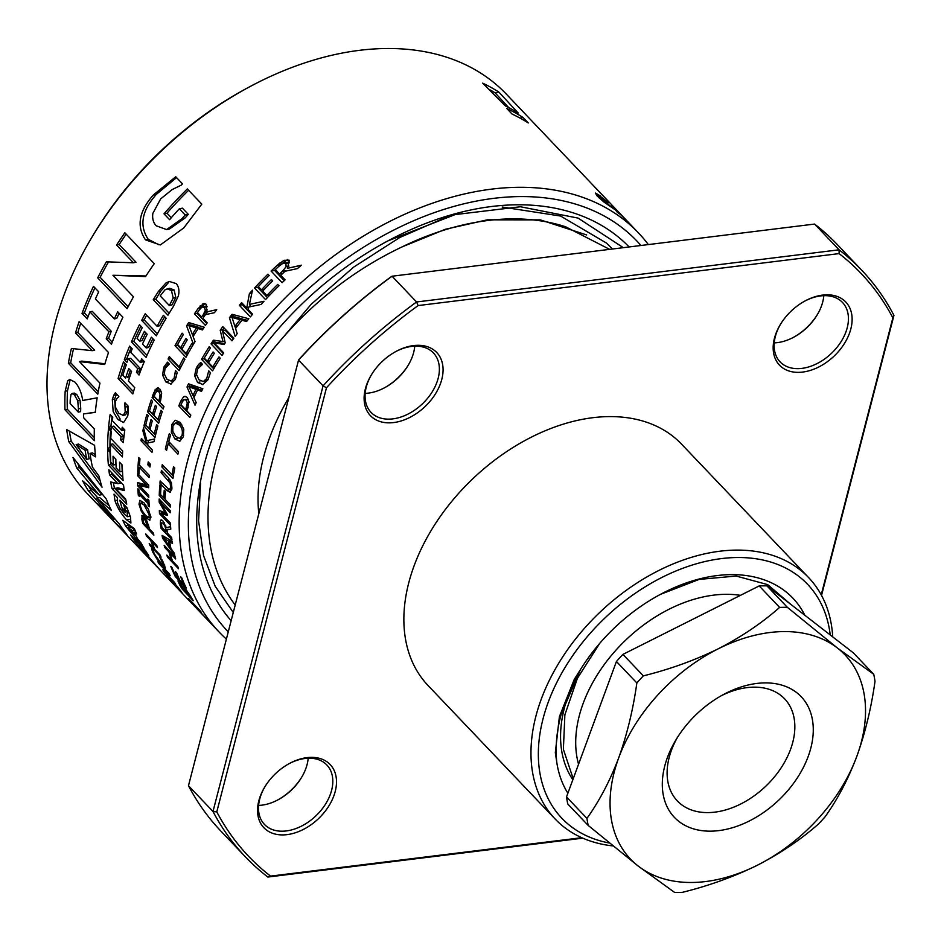 <?xml version="1.0" encoding="UTF-8"?>
<svg xmlns="http://www.w3.org/2000/svg" width="941" height="941" viewBox="0 0 941 941"><rect width="100%" height="100%" fill="white"/><g stroke="black" fill="none" stroke-linecap="round" stroke-linejoin="round"><path stroke-width="1.41" d="M264.927 786.735A43.086 29.277 136.4 0 0 259.692 799.144A43.086 29.277 136.4 0 0 264.456 824.422A43.086 29.277 136.4 0 0 301.567 826.08A43.086 29.277 136.4 0 0 331.62 790.275A43.086 29.277 136.4 0 0 326.856 764.998A43.086 29.277 136.4 0 0 289.205 763.622M308.189 758.234A43.086 29.277 -43.6 0 1 307.095 764.515A43.086 29.277 -43.6 0 1 301.602 777.372A43.086 29.277 -43.6 0 1 278.054 799.803A43.086 29.277 -43.6 0 1 258.61 805.425M277.595 800.038A45.78 31.1 136.4 0 0 301.873 776.925M793.216 337.49A45.78 31.1 136.4 0 0 817.494 314.365M823.81 295.674A43.086 29.277 -43.6 0 1 822.728 301.955A43.086 29.277 -43.6 0 1 817.235 314.812A43.086 29.277 -43.6 0 1 793.675 337.243A43.086 29.277 -43.6 0 1 774.231 342.877M780.548 324.186A43.086 29.277 136.4 0 0 775.325 336.596A43.086 29.277 136.4 0 0 780.077 361.862A43.086 29.277 136.4 0 0 817.188 363.52A43.086 29.277 136.4 0 0 847.241 327.715A43.086 29.277 136.4 0 0 842.489 302.449A43.086 29.277 136.4 0 0 804.826 301.061M850.852 328.868A45.78 31.1 -43.6 0 1 802.697 372.071A45.78 31.1 -43.6 0 1 774.431 338.301A45.78 31.1 -43.6 0 1 780.277 324.645A45.78 31.1 -43.6 0 1 805.308 300.814A45.78 31.1 -43.6 0 1 850.852 328.868M441.8 379.364A45.78 31.1 -43.6 0 1 393.632 422.568A45.78 31.1 -43.6 0 1 365.379 388.798A45.78 31.1 -43.6 0 1 371.213 375.141A45.78 31.1 -43.6 0 1 396.243 351.311A45.78 31.1 -43.6 0 1 441.8 379.364M371.495 374.683A43.086 29.277 136.4 0 0 366.261 387.092A43.086 29.277 136.4 0 0 371.025 412.358A43.086 29.277 136.4 0 0 408.135 414.016A43.086 29.277 136.4 0 0 438.188 378.211A43.086 29.277 136.4 0 0 433.425 352.946A43.086 29.277 136.4 0 0 395.773 351.558M414.746 346.17A43.086 29.277 -43.6 0 1 413.664 352.452A43.086 29.277 -43.6 0 1 408.171 365.308A43.086 29.277 -43.6 0 1 384.61 387.739A43.086 29.277 -43.6 0 1 365.179 393.373M384.151 387.986A45.78 31.1 136.4 0 0 408.441 364.861M335.231 791.428A45.78 31.1 -43.6 0 1 287.064 834.632A45.78 31.1 -43.6 0 1 258.81 800.862A45.78 31.1 -43.6 0 1 264.644 787.194A45.78 31.1 -43.6 0 1 289.675 763.363A45.78 31.1 -43.6 0 1 335.231 791.428M808.695 577.68L681.59 444.176A175.026 118.919 136.4 0 0 530.83 437.424A175.026 118.919 136.4 0 0 408.735 582.902A175.026 118.919 136.4 0 0 428.073 685.542L555.178 819.046A175.026 118.919 -43.6 0 1 535.841 716.395A175.026 118.919 -43.6 0 1 657.935 570.928A175.026 118.919 -43.6 0 1 808.695 577.68A175.026 118.919 -43.6 0 1 832.714 636.869M830.221 634.94A169.639 115.261 136.4 0 0 695.787 563.965A169.639 115.261 136.4 0 0 543.063 718.701A169.639 115.261 136.4 0 0 609.38 843.007M567.87 793.239A149.443 101.534 -43.6 0 1 556.731 761.892L555.319 752.659L559.389 716.689L574.269 679.39L580.703 669.18A149.443 101.534 -43.6 0 1 660.688 594.23A149.443 101.534 -43.6 0 1 804.873 615.285M580.409 669.627L561.177 714.195C556.707 730.804 555.225 746.695 556.731 761.892M580.55 669.416A135.975 92.394 136.4 0 0 564.353 708.079A135.975 92.394 136.4 0 0 572.846 779.736M660.476 594.336L699.187 579.397L736.144 576.045L767.68 584.62L790.699 604.298M252.317 291.028L250.188 293.474M233.274 314.623L231.263 317.364M187.741 398.984L187.471 399.772M213.889 340.23L211.819 343.688M201.268 363.014L200.374 364.826M447.622 216.63L399.784 237.497L353.698 267.091L311.271 304.202L274.796 347.17A259.951 176.614 136.4 0 0 215.242 462.866A259.951 176.614 136.4 0 0 235.203 605.028M233.274 612.473L215.195 586.267L203.562 555.59L198.586 520.914L200.527 483.627M586.666 234.944L540.369 219.888L487.344 219.818L445.246 229.31L401.831 247.013A256.399 174.214 -43.6 0 1 487.979 220.488A256.399 174.214 -43.6 0 1 565.635 226.793L609.65 249.353M274.796 347.17C310.624 303.684 352.969 270.302 401.831 247.013M215.489 340.466A286.77 194.846 136.4 0 0 213.619 343.312L215.371 340.454M231.074 317.411L233.168 314.6M250.294 293.451L252.282 291.192M277.336 265.338L279.818 263.021M612.944 845.912A175.026 118.919 -43.6 0 1 555.178 819.046M861.591 270.079L837.067 244.319A425.438 289.063 136.4 0 0 814.577 224.064L392.056 276.219A425.438 289.063 136.4 0 0 298.544 360.109L299.238 359.144A422.744 287.228 -43.6 0 1 390.844 276.96L392.056 276.219L416.569 301.979L839.09 249.812A425.438 289.063 -43.6 0 1 861.591 270.079A425.438 289.063 -43.6 0 1 893.95 315.388L821.528 595.418M326.48 387.763L323.069 385.857A425.438 289.063 -43.6 0 1 416.569 301.979L418.086 305.578A422.744 287.228 136.4 0 0 326.48 387.763L216.795 811.883L212.995 811.483L323.069 385.857L298.544 360.109L188.471 785.723A425.438 289.063 136.4 0 0 220.829 831.032L245.354 856.792A425.438 289.063 -43.6 0 1 212.995 811.483L188.471 785.723M582.808 838.16L267.844 877.047A425.438 289.063 -43.6 0 1 245.354 856.792M814.577 224.064L839.09 249.812L839.125 253.6L418.086 305.578M893.95 315.388L892.868 317.835A422.744 287.228 136.4 0 0 839.125 253.6M821.222 594.865L892.868 317.835M216.795 811.883A422.744 287.228 136.4 0 0 270.538 876.118L267.844 877.047M270.538 876.118L581.761 837.702M149.854 520.244L145.926 517.762L141.291 511.234L138.986 504.211L139.856 500.318L143.949 502.765L148.419 509.304L150.572 516.386L149.76 520.255M204.35 616.379L206.526 618.778M178.308 589.172A289.463 196.669 -43.6 0 1 177.684 588.513A289.463 196.669 -43.6 0 1 176.967 587.76L184.083 595.241A289.463 196.669 136.4 0 0 184.659 595.841L209.643 622.083A289.463 196.669 136.4 0 0 210.208 622.683L219.182 632.105A289.463 196.669 136.4 0 0 226.381 639.115M184.06 584.702A289.463 196.669 -43.6 0 1 180.578 576.633L181.825 577.95A289.463 196.669 136.4 0 0 186.259 588.031L175.238 576.445A289.463 196.669 -43.6 0 1 170.803 566.364L172.062 567.694A289.463 196.669 136.4 0 0 175.544 575.763L178.614 578.986A289.463 196.669 -43.6 0 1 175.379 571.528L176.626 572.846A289.463 196.669 136.4 0 0 179.872 580.303L184.648 584.584M168.992 551.944L164.663 547.403A289.463 196.669 -43.6 0 1 164.146 545.31L175.167 556.884A289.463 196.669 136.4 0 0 175.685 558.978L170.25 553.261A289.463 196.669 136.4 0 0 172.415 560.954L177.861 566.67A289.463 196.669 136.4 0 0 178.519 568.74L167.486 557.154A289.463 196.669 -43.6 0 1 166.839 555.096L171.156 559.636A289.463 196.669 -43.6 0 1 168.992 551.944L170.215 551.685M169.674 541.804A289.463 196.669 136.4 0 0 170.921 548.45L174.32 553.202A289.463 196.669 136.4 0 0 174.826 555.425L162.581 538.158A289.463 196.669 -43.6 0 1 162.064 535.394L172.144 541.228A289.463 196.669 136.4 0 0 172.497 543.486L169.674 541.804L172.168 541.346M159.17 499.012L170.192 510.587A289.463 196.669 136.4 0 0 170.168 512.798L160.664 502.812L167.145 514.068A289.463 196.669 136.4 0 0 167.169 515.445L160.899 513.116L170.403 523.102A289.463 196.669 136.4 0 0 170.521 525.278L159.499 513.692A289.463 196.669 -43.6 0 1 159.335 510.54L165.31 512.68L159.147 502.106A289.463 196.669 -43.6 0 1 159.17 499.012M122.224 427.226L124.835 429.966A289.463 196.669 136.4 0 0 123.306 442.623L120.695 439.882A289.463 196.669 -43.6 0 1 121.036 436.589L111.544 426.614A289.463 196.669 136.4 0 0 111.214 429.919L108.603 427.179A289.463 196.669 -43.6 0 1 110.132 414.522L112.744 417.263A289.463 196.669 136.4 0 0 112.273 420.592L121.765 430.555A289.463 196.669 -43.6 0 1 122.224 427.226M111.261 431.613A289.463 196.669 136.4 0 0 110.767 438.471L122.683 450.974A289.463 196.669 136.4 0 0 122.424 456.903L110.52 444.387A289.463 196.669 136.4 0 0 110.426 451.162L107.639 448.234A289.463 196.669 -43.6 0 1 108.474 428.673L111.261 431.613M119.883 471.829A289.463 196.669 -43.6 0 1 119.554 462.207L122.342 465.136A289.463 196.669 136.4 0 0 123.095 480.545L108.391 465.101A289.463 196.669 -43.6 0 1 107.639 449.704L110.438 452.633A289.463 196.669 136.4 0 0 110.756 462.254L113.367 464.983A289.463 196.669 -43.6 0 1 113.049 456.244L115.837 459.173A289.463 196.669 136.4 0 0 116.155 467.924L119.883 471.829L122.224 471.335A286.77 194.846 136.4 0 1 121.942 464.713M125.682 499.083A289.463 196.669 136.4 0 0 126.741 504.141L112.05 488.708A289.463 196.669 -43.6 0 1 110.662 481.91L117.931 483.698L109.509 474.852A289.463 196.669 -43.6 0 1 108.85 469.7L123.553 485.144A289.463 196.669 136.4 0 0 124.247 490.555L115.437 488.32L125.682 499.083M122.53 509.622A289.463 196.669 -43.6 0 1 119.825 500.212L127.047 507.811L130.481 517.091L130.905 523.043L126.564 519.832C121.248 514.045 117.378 507.658 114.967 500.671L114.026 494.119L117.402 497.671A289.463 196.669 136.4 0 0 117.531 498.165L117.543 502.882L120.225 508.705L124.553 514.409L127.623 516.715L126.988 511.504L124.047 508.422A289.463 196.669 136.4 0 0 125.318 512.551L122.53 509.622L124.294 509.246M134.304 532.23A289.463 196.669 136.4 0 0 137.492 538.687L141.15 543.098A289.463 196.669 136.4 0 0 144.126 548.344L125.565 525.984A289.463 196.669 -43.6 0 1 122.765 520.314L134.375 528.666A289.463 196.669 136.4 0 0 136.68 534.065L134.304 532.23L135.739 531.936M90.03 453.386A289.463 196.669 136.4 0 0 92.441 467.124L99.005 476.099A289.463 196.669 136.4 0 0 102.04 487.215L68.811 441.682A289.463 196.669 -43.6 0 1 66.693 429.59L94.606 445.316A289.463 196.669 136.4 0 0 95.629 456.867L90.03 453.386L92.406 452.88L95.382 454.738M158.135 562.2L159.523 563.659M82.714 480.922L99.358 495.154L76.833 468.136A289.463 196.669 -43.6 0 1 72.986 457.432L106.262 499.071A289.463 196.669 136.4 0 0 111.45 510.493L96.876 498.071L119.178 523.855A289.463 196.669 136.4 0 0 126.847 534.417L106.086 513.304A289.463 196.669 -43.6 0 1 104.898 512.069A289.463 196.669 -43.6 0 1 97.499 503.6L113.473 519.267L88.56 491.084A289.463 196.669 -43.6 0 1 82.714 480.922M94.382 440.67L64.988 409.794A289.463 196.669 -43.6 0 1 65.176 391.233L67.728 380.764L69.787 379.482L74.892 382.07C78.926 386.433 81.526 392.573 82.702 400.49L97.17 397.808A289.463 196.669 136.4 0 0 95.312 412.358L83.631 413.946A289.463 196.669 136.4 0 0 83.526 417.604L94.312 428.943A289.463 196.669 136.4 0 0 94.382 440.67M130.693 534.982L145.385 550.426A289.463 196.669 136.4 0 0 148.749 555.59L138.974 545.321L147.737 555.437A289.463 196.669 136.4 0 0 150.254 558.766L156.606 565.976A289.463 196.669 136.4 0 0 160.735 570.681L146.031 555.249A289.463 196.669 -43.6 0 1 141.068 549.52L144.914 552.802L134.587 540.934A289.463 196.669 -43.6 0 1 130.693 534.982M170.262 507.058L159.241 495.472A289.463 196.669 -43.6 0 1 159.805 485.003L161.052 486.321A289.463 196.669 136.4 0 0 160.57 494.578L163.781 497.942A289.463 196.669 -43.6 0 1 164.228 490.143L165.487 491.461A289.463 196.669 136.4 0 0 165.04 499.259L170.345 504.835A289.463 196.669 136.4 0 0 170.262 507.058M170.38 492.331L166.851 490.473L159.946 483.215A289.463 196.669 -43.6 0 1 160.146 480.969L169.368 489.791L170.627 487.367L170.133 483.015L161.087 472.617A289.463 196.669 -43.6 0 1 161.405 470.359L168.31 477.616L171.45 482.862L171.885 488.685L170.05 492.414M169.368 489.791L171.662 489.308M171.932 539.734L160.911 528.148A289.463 196.669 -43.6 0 1 160.37 523.819L160.523 520.15L162.793 520.773L166.369 527.678L170.603 526.584A289.463 196.669 136.4 0 0 170.791 529.136L166.969 529.971A289.463 196.669 136.4 0 0 167.333 533.041L171.65 537.593A289.463 196.669 136.4 0 0 171.932 539.734M178.461 581.209L182.707 586.619L183.871 586.466L190.564 596.182A289.463 196.669 136.4 0 0 193.223 600.652L182.189 589.078A289.463 196.669 -43.6 0 1 179.743 584.961L177.967 580.938M206.785 618.943A289.463 196.669 136.4 0 0 208.443 620.789L197.422 609.215A289.463 196.669 -43.6 0 1 194.952 606.439L198.916 609.78L190.188 600.605A289.463 196.669 -43.6 0 1 188.741 598.711L199.763 610.286A289.463 196.669 136.4 0 0 201.492 612.556L197.281 608.956L206.785 618.943M176.449 585.584L177.567 586.749A289.463 196.669 136.4 0 0 181.954 592.43L180.837 591.266A289.463 196.669 -43.6 0 1 179.331 589.372L170.533 580.138A289.463 196.669 136.4 0 0 172.05 582.032L170.933 580.856A289.463 196.669 -43.6 0 1 166.533 575.174L167.651 576.351A289.463 196.669 136.4 0 0 169.074 578.245L177.861 587.478A289.463 196.669 -43.6 0 1 176.449 585.584M174.473 582.338A289.463 196.669 136.4 0 0 175.791 584.267L164.757 572.681A289.463 196.669 -43.6 0 1 162.805 569.799L167.769 572.928L159.041 563.753A289.463 196.669 -43.6 0 1 157.9 561.801L168.933 573.375A289.463 196.669 136.4 0 0 170.286 575.716L164.957 572.351L174.473 582.338M165.498 567.999L162.228 565.423L156.924 558.989L152.83 552.249L151.525 548.309L153.265 550.132A289.463 196.669 136.4 0 0 153.336 550.297L154.089 553.59L161.076 563.259L163.722 565.365L159.617 556.884A289.463 196.669 -43.6 0 1 159.547 556.719L162.805 561.295L165.393 568.023M150.783 540.557L146.467 536.017A289.463 196.669 -43.6 0 1 145.784 533.959L156.806 545.533A289.463 196.669 136.4 0 0 157.488 547.591L152.042 541.875A289.463 196.669 136.4 0 0 154.806 549.45L160.241 555.166A289.463 196.669 136.4 0 0 161.064 557.19L150.042 545.615A289.463 196.669 -43.6 0 1 149.219 543.58L153.548 548.133A289.463 196.669 -43.6 0 1 150.783 540.557L151.854 540.334M142.726 515.527L141.668 515.75L143.949 516.55L146.69 520.632L148.89 526.889A289.463 196.669 136.4 0 0 149.313 528.795L153.371 533.053A289.463 196.669 136.4 0 0 153.865 535.147L142.844 523.561A289.463 196.669 -43.6 0 1 141.868 519.397L142.091 515.409M147.772 499.13L148.89 500.294A289.463 196.669 136.4 0 0 149.313 506.823L148.196 505.646A289.463 196.669 -43.6 0 1 148.031 503.482L139.233 494.248A289.463 196.669 136.4 0 0 139.397 496.413L138.28 495.237A289.463 196.669 -43.6 0 1 137.868 488.72L138.986 489.896A289.463 196.669 136.4 0 0 139.103 492.072L147.89 501.306A289.463 196.669 -43.6 0 1 147.772 499.13M148.713 495.272A289.463 196.669 136.4 0 0 148.772 497.46L137.751 485.885A289.463 196.669 -43.6 0 1 137.668 482.604L146.396 484.933L137.668 475.77A289.463 196.669 -43.6 0 1 137.715 473.558L148.737 485.133A289.463 196.669 136.4 0 0 148.69 487.767L139.209 485.285L148.713 495.272M139.986 458.808A289.463 196.669 136.4 0 0 139.456 465.089L149.219 475.346A289.463 196.669 136.4 0 0 149.078 477.581L139.303 467.324A289.463 196.669 136.4 0 0 139.009 473.546L137.751 472.229A289.463 196.669 -43.6 0 1 138.727 457.491L139.986 458.808M150.301 464.113A289.463 196.669 136.4 0 0 149.96 467.042L147.866 464.842A289.463 196.669 -43.6 0 1 148.208 461.913L150.301 464.113M602.863 195.61L606.969 199.845A289.463 196.669 136.4 0 0 605.157 198.022L594.136 186.447A289.463 196.669 -43.6 0 1 596.959 189.329L522.996 111.661A289.463 196.669 -43.6 0 1 524.184 112.885L506.317 94.112A289.463 196.669 136.4 0 0 250.235 86.466A289.463 196.669 136.4 0 0 91.959 237.156A289.463 196.669 136.4 0 0 50.332 345.57A289.463 196.669 136.4 0 0 87.031 493.307L104.898 512.069M648.361 244.578A289.463 196.669 136.4 0 0 638.457 232.909A289.463 196.669 136.4 0 0 377.929 227.675A289.463 196.669 136.4 0 0 182.483 484.368A289.463 196.669 136.4 0 0 219.182 632.105M173.509 474.946A289.463 196.669 136.4 0 0 172.932 478.522L161.899 466.948A289.463 196.669 -43.6 0 1 162.264 464.666L172.038 474.923A289.463 196.669 -43.6 0 1 172.25 473.629A289.463 196.669 -43.6 0 1 173.532 466.689L174.791 468.006A289.463 196.669 136.4 0 0 173.509 474.946M123.589 422.509L117.919 419.533L113.155 411.546L112.332 399.666L113.743 395.255L115.367 392.75L118.825 396.373A289.463 196.669 136.4 0 0 118.672 396.996L116.907 398.431L115.32 401.678L115.543 407.382L118.978 413.452L123.236 415.322L125.188 412.005L124.824 403.371A289.463 196.669 -43.6 0 1 124.965 402.819L128.364 406.394L128.411 410.617L127.776 415.898L123.612 422.497M160.499 524.913A282.723 192.093 136.4 0 0 161.629 525.172M200.245 305.79A126.553 85.984 136.4 0 0 199.421 308.354M640.962 245.495A282.723 192.093 136.4 0 0 386.198 234.015A282.723 192.093 136.4 0 0 191.611 486.732A282.723 192.093 136.4 0 0 228.263 631.87M629.141 246.954A273.031 185.506 136.4 0 0 388.421 240.602A273.031 185.506 136.4 0 0 239.12 382.74A273.031 185.506 136.4 0 0 199.868 485.003A273.031 185.506 136.4 0 0 231.145 620.707M623.342 247.671L578.092 218.1L520.408 206.749L455.079 214.595L387.645 241.014M116.496 393.938L114.626 399.184L115.449 411.064L120.213 419.051L117.919 419.533M127.541 405.524L127.482 411.523L125.529 414.84L122.812 415.463L125.529 414.84M197.504 312.671A286.77 194.846 136.4 0 0 197.081 313.294L194.422 313.859A289.463 196.669 -43.6 0 1 198.022 308.66L203.785 303.52L206.42 304.343L206.655 311.953L216.759 309.624A289.463 196.669 136.4 0 0 214.466 312.694L205.467 314.623A289.463 196.669 136.4 0 0 202.891 318.317L207.208 322.869A289.463 196.669 136.4 0 0 205.444 325.433L194.422 313.859M202.303 304.108L205.02 303.543L200.704 308.083A286.77 194.846 136.4 0 0 200.492 308.389M200.704 308.083L198.022 308.66M197.081 313.294L206.785 323.492M183.366 334.502A289.463 196.669 136.4 0 0 177.614 344.524L180.684 347.747A289.463 196.669 -43.6 0 1 185.989 338.478L187.247 339.807A289.463 196.669 136.4 0 0 181.931 349.064L186.118 353.463A289.463 196.669 -43.6 0 1 191.882 343.441L193.14 344.759A289.463 196.669 136.4 0 0 186.012 357.274L174.991 345.7A289.463 196.669 -43.6 0 1 182.119 333.185L183.366 334.502M182.942 347.276L180.684 347.747M177.743 344.665A286.77 194.846 136.4 0 0 177.461 345.171L174.991 345.7M177.461 345.171L187.094 355.286M188.376 352.993L186.118 353.463M181.213 366.39L179.072 366.837A289.463 196.669 -43.6 0 1 183.683 357.945L184.942 359.262A289.463 196.669 136.4 0 0 179.108 370.625L168.086 359.039A289.463 196.669 -43.6 0 1 169.298 356.58L179.072 366.837M170.733 358.086A286.77 194.846 136.4 0 0 170.509 358.533L180.107 368.601M170.509 358.533L168.086 359.039M166.098 366.684L163.805 367.166L167.522 362.167L169.262 363.991A289.463 196.669 136.4 0 0 169.157 364.191L165.051 368.507L164.31 373.977L166.957 379.247L171.121 381.034L174.132 378.035L175.449 370.778A289.463 196.669 -43.6 0 1 175.544 370.578L177.261 372.389L175.379 379.376L170.756 384.116M173.509 380.529L171.121 381.034M176.085 377.623L174.132 378.035M177.096 373.365L175.332 373.73M164.452 374.636L162.57 375.036L163.805 367.166M168.18 381.399L165.804 381.905L162.57 375.036M171.144 384.034L165.804 381.905M168.439 363.132L166.204 366.661M158.394 388.033L156.3 388.48L159.817 389.009L161.64 393.291L160.676 400.207A289.463 196.669 136.4 0 0 159.911 402.372L163.957 406.618A289.463 196.669 136.4 0 0 163.134 408.994L152.113 397.42A289.463 196.669 -43.6 0 1 153.771 392.691L157.335 387.998M154.524 396.702A286.77 194.846 136.4 0 0 154.442 396.926L163.887 406.841M154.442 396.926L152.113 397.42M158.841 391.679L156.618 391.28L154.947 394.244A289.463 196.669 136.4 0 0 154.195 396.361L158.653 401.054A289.463 196.669 -43.6 0 1 159.276 399.313L160.099 394.514L158.841 391.679L161.134 391.197M158.958 390.786L156.618 391.28M160.676 400.231L159.417 398.902M160.523 400.654L158.653 401.054M158.641 387.986L156.112 392.197M140.209 503.953L138.986 504.211M145.526 515.421L148.702 517.562L149.313 515.045L144.173 505.141L140.938 502.976L140.244 505.517L141.926 510.493L145.526 515.421M150.301 514.845L149.313 515.045M145.69 504.823L144.173 505.141M143.314 502.47L140.938 502.976M147.819 517.362L145.926 517.762M142.232 511.034L141.291 511.234M179.202 578.868L178.614 578.986M176.038 576.28L175.238 576.445M171.474 553.002L170.25 553.261M168.58 556.931L167.486 557.154M171.968 559.472L171.156 559.636M165.887 547.144L164.663 547.403M164.875 537.04A286.77 194.846 136.4 0 0 165.004 537.652L165.157 537.864M165.004 537.652L162.581 538.158M169.545 546.509A289.463 196.669 -43.6 0 1 168.521 541.11L163.652 538.181L169.545 546.509L170.497 546.309M166.004 537.687L163.652 538.181M169.898 543.086L168.533 541.169M168.18 538.946L170.933 540.605L168.521 541.11M170.933 540.605A286.77 194.846 136.4 0 0 171.097 541.498M172.474 543.463A286.77 194.846 -43.6 0 1 172.085 541.287M162.428 502.447L160.664 502.812M160.899 513.116L163.24 512.622L167.145 514.08M161.123 513.351L159.499 513.692M166.228 512.492L165.31 512.68M161.476 501.435A286.77 194.846 136.4 0 0 161.476 501.624L162.005 502.529M161.476 501.624L159.147 502.106M161.746 511.41A286.77 194.846 136.4 0 0 161.828 512.916M173.767 424.25L171.685 424.685L175.214 420.227L180.296 422.462L183.777 429.214L183.272 436.847L179.719 441.305M175.72 436.424L179.59 438.412L182.025 435.518C182.919 431.049 182.036 427.567 179.378 425.085L175.473 423.062L172.944 425.991L172.803 431.343L175.72 436.424M179.378 425.085L181.707 424.591L177.802 422.568L175.473 423.062M183.707 435.165L182.025 435.518M177.273 438.518L174.955 439L171.333 432.26L171.685 424.685M179.884 441.27L174.955 439M172.979 431.919L171.333 432.26M200.021 381.987L197.575 382.505L194.575 375.588L196.434 367.59L198.633 364.426L200.751 362.461L202.48 364.285A289.463 196.669 136.4 0 0 202.362 364.496L197.681 368.931L196.516 374.483L198.986 379.788L203.327 381.54L206.749 378.458L208.655 371.072A289.463 196.669 -43.6 0 1 208.761 370.883L210.478 372.683L207.996 379.799L202.727 384.669M196.61 375.153L194.575 375.588M201.621 363.379L198.916 367.072L196.434 367.59M208.173 379.458L203.327 381.54M203.162 384.587L197.575 382.505M192.987 395.573A289.463 196.669 -43.6 0 1 195.963 389.327L189.082 386.833L192.987 395.573L195.069 395.138M197.869 389.868A286.77 194.846 136.4 0 1 198.386 388.821L191.494 386.316L189.082 386.833M198.386 388.821L195.963 389.327M190.376 384.469A286.77 194.846 136.4 0 0 189.4 386.516L189.506 386.739M193.34 395.502L194.093 397.208M189.4 386.516L187 387.022A289.463 196.669 -43.6 0 1 188.518 383.822L202.833 388.774A289.463 196.669 136.4 0 0 201.515 391.374L197.563 389.927L199.998 389.421L202.115 390.186M197.563 389.927A289.463 196.669 136.4 0 0 193.905 397.62L196.175 402.595A289.463 196.669 136.4 0 0 195.022 405.171L187 387.022M264.033 301.238A289.463 196.669 136.4 0 0 261.151 304.413L248.659 307.048L248.212 309.577L252.623 314.212A289.463 196.669 136.4 0 0 250.388 316.882L239.355 305.307A289.463 196.669 -43.6 0 1 241.59 302.626L246.718 308.001L249.4 293.639A289.463 196.669 -43.6 0 1 252.506 290.204L249.436 304.378L264.033 301.238L252.423 303.731M242.872 303.967A286.77 194.846 136.4 0 0 242.272 304.684L252.012 314.929M242.272 304.684L239.355 305.307M248.553 307.613L246.718 308.001M250.224 304.214L249.753 306.813M251.835 293.133L249.4 293.639M252.411 303.755L249.436 304.378M269.185 275.501A289.463 196.669 136.4 0 0 258.34 286.593L261.41 289.816A289.463 196.669 -43.6 0 1 271.408 279.559L272.667 280.889A289.463 196.669 136.4 0 0 262.668 291.134L266.856 295.533A289.463 196.669 -43.6 0 1 277.701 284.441L278.959 285.758A289.463 196.669 136.4 0 0 265.538 299.591L254.517 288.017A289.463 196.669 -43.6 0 1 267.938 274.184L269.185 275.501M264.539 289.158L261.41 289.816M258.352 286.605A286.77 194.846 136.4 0 0 257.634 287.358L254.517 288.017M257.634 287.358L267.397 297.615M269.985 294.874L266.856 295.533M285.111 271.231A289.463 196.669 136.4 0 0 280.759 275.301L285.076 279.853A289.463 196.669 136.4 0 0 282.124 282.676L271.102 271.09A289.463 196.669 -43.6 0 1 277.136 265.374L284.006 260.292L289.346 260.269L287.405 268.326L301.391 265.186A289.463 196.669 136.4 0 0 297.415 268.608L285.111 271.231A286.77 194.846 136.4 0 1 285.793 270.62L282.3 271.361L286.17 266.679L285.841 263.539L282.771 263.433L278.465 266.632A289.463 196.669 136.4 0 0 275.313 269.585A286.77 194.846 136.4 0 0 274.49 270.385L284.253 280.63M274.49 270.385L271.102 271.09M287.793 259.457L280.641 264.644A286.77 194.846 136.4 0 0 279.136 266.021M280.641 264.644L277.136 265.374M286.346 262.68L282.771 263.433M275.313 269.585L279.501 273.984A289.463 196.669 -43.6 0 1 282.3 271.361M282.923 273.266L279.501 273.984M288.911 266.103L286.17 266.679M287.464 262.292L289.452 262.786L285.841 263.539M301.308 265.256L290.981 267.573M146.596 315.247A286.77 194.846 136.4 0 0 144.126 319.869L157.418 333.832M144.126 319.869L141.679 320.387A289.463 196.669 -43.6 0 1 145.196 313.776L157.1 326.28A289.463 196.669 -43.6 0 1 163.358 315.282L166.145 318.211A289.463 196.669 136.4 0 0 156.371 335.831L141.679 320.387M164.722 316.717A286.77 194.846 136.4 0 0 159.582 325.762L157.1 326.28M145.82 332.82A286.77 194.846 136.4 0 0 142.103 340.607L139.703 341.113A289.463 196.669 -43.6 0 1 144.396 331.314L147.184 334.255A289.463 196.669 136.4 0 0 142.491 344.053L146.22 347.958A289.463 196.669 -43.6 0 1 151.395 337.172L154.195 340.113A289.463 196.669 136.4 0 0 146.102 357.368L131.411 341.936A289.463 196.669 -43.6 0 1 139.491 324.669L142.279 327.597A289.463 196.669 136.4 0 0 137.092 338.384L139.703 341.113M140.915 326.162A286.77 194.846 136.4 0 0 133.787 341.43L131.411 341.936M133.787 341.43L147.008 355.31M152.83 338.678A286.77 194.846 136.4 0 0 148.619 347.452L146.22 347.958M128.258 358.792L130.611 358.298L140.091 368.272L137.751 368.766L128.258 358.792A289.463 196.669 136.4 0 0 126.953 362.297L124.341 359.568A289.463 196.669 -43.6 0 1 129.623 346.123L132.222 348.864A289.463 196.669 136.4 0 0 130.764 352.393L140.256 362.367A289.463 196.669 -43.6 0 1 141.715 358.827L144.314 361.567A289.463 196.669 136.4 0 0 139.045 375L136.445 372.271A289.463 196.669 -43.6 0 1 137.751 368.766M131.128 347.7A286.77 194.846 136.4 0 0 126.682 359.074L127.741 360.18M126.682 359.074L124.341 359.568M140.091 368.272A286.77 194.846 136.4 0 0 138.786 371.777L139.833 372.883M138.786 371.777L136.445 372.271M143.22 360.403A286.77 194.846 136.4 0 0 142.62 361.862L141.115 360.274M142.62 361.862L140.256 362.367M128.788 368.601L131.575 371.542A289.463 196.669 136.4 0 0 128.399 381.011L134.716 387.657A289.463 196.669 136.4 0 0 132.81 393.938L118.107 378.494A289.463 196.669 -43.6 0 1 123.542 361.791L126.329 364.72A289.463 196.669 136.4 0 0 122.812 375.153L125.6 378.082A289.463 196.669 -43.6 0 1 128.788 368.601M125.118 363.449A286.77 194.846 136.4 0 0 120.413 378.011L118.107 378.494M120.413 378.011L133.469 391.715M130.364 370.26A286.77 194.846 136.4 0 0 127.917 377.6L126.306 375.894M127.482 411.523L125.188 412.005M127.658 406.594L125.365 407.077M114.626 399.184L112.332 399.666M116.037 394.773L113.743 395.255M111.544 426.614L113.837 426.132L123.33 436.106L121.036 436.589M112.073 416.557A286.77 194.846 136.4 0 0 110.909 426.696L111.473 427.296M110.909 426.696L108.603 427.179M124.165 429.261A286.77 194.846 136.4 0 0 124.059 430.072L122.107 428.037M124.059 430.072L121.765 430.555M123.33 436.106A286.77 194.846 136.4 0 0 123 439.4L123.565 440M123 439.4L120.695 439.882M110.556 430.872A286.77 194.846 136.4 0 0 109.956 447.74L107.639 448.234M122.518 454.091L112.826 443.905L110.52 444.387M115.449 458.761A286.77 194.846 136.4 0 0 115.708 464.489L113.367 464.983M110.026 452.198A286.77 194.846 136.4 0 0 110.756 464.607L108.391 465.101M110.756 464.607L122.836 477.299M124.094 489.426L117.86 487.803L115.437 488.32M113.296 482.568A286.77 194.846 136.4 0 0 114.484 488.191L112.05 488.708M111.661 472.653A286.77 194.846 136.4 0 0 111.897 474.346L120.319 483.192L117.931 483.698M111.897 474.346L109.509 474.852M114.484 488.191L125.906 500.177M128.905 512.574L127.423 512.88M128.388 511.21L126.988 511.504M124.047 508.422L126.541 507.893L127.482 508.881M117.037 500.236L114.967 500.671M129.14 519.291L126.564 519.832M123.483 504.058A286.77 194.846 136.4 0 0 124.765 508.269M127.306 523.631A286.77 194.846 136.4 0 0 128.247 525.419L125.565 525.984M128.247 525.419L129.811 527.325M134.316 534.853A289.463 196.669 -43.6 0 1 132.21 530.606L128.376 527.619L134.316 534.853L135.433 534.617M135.492 531.347A286.77 194.846 136.4 0 1 134.857 530.054L131.034 527.066L128.376 527.619M134.857 530.054L132.21 530.606M86.737 459.326A289.463 196.669 -43.6 0 1 85.149 450.28L76.162 444.587L86.737 459.326L89.172 458.82A286.77 194.846 136.4 0 1 87.548 449.774L85.149 450.28M87.548 449.774L78.562 444.081L76.162 444.587M69.387 431.154A286.77 194.846 136.4 0 0 71.245 441.164L100.205 480.886M71.245 441.164L68.811 441.682M604.51 197.257A289.463 196.669 136.4 0 0 603.934 196.657A289.463 196.669 136.4 0 0 602.922 195.599A289.463 196.669 -43.6 0 0 602.687 195.328A289.463 196.669 -43.6 0 0 601.664 194.281L597.206 189.588A289.463 196.669 136.4 0 1 598.217 190.647L602.687 195.328M524.184 112.885A289.463 196.669 -43.6 0 1 524.902 113.649M508.74 107.639L495.131 92.865A286.77 194.846 136.4 0 0 488.532 89.054M495.131 92.865L498.859 92.077L518.197 113.014A289.463 196.669 136.4 0 0 505.329 105.921L482.662 83.149A289.463 196.669 -43.6 0 1 498.859 92.077M520.079 118.107L523.055 117.484L528.266 122.953A289.463 196.669 136.4 0 0 512.057 114.037L506.846 108.556A289.463 196.669 -43.6 0 1 523.055 117.484M138.562 475.581L138.268 474.135M152.96 397.231L155.042 389.903M160.111 501.906L159.511 499.377M502.153 207.032L560.577 216.042L606.439 243.049L612.509 249M187.882 402.783L186.153 407.218M206.961 309.977L203.209 315.294M149.219 462.972L149.125 466.16M162.487 535.641L163.581 537.958M164.24 545.698L165.369 547.25M142.691 515.539L144.255 518.762L143.926 516.527M187.988 323.633A126.553 85.984 136.4 0 0 187.812 325.61M250.235 86.466L247.906 87.713A282.723 192.093 136.4 0 0 93.312 234.897L91.959 237.156M613.697 207.702L629.188 223.17M617.19 212.09L619.366 213.913A289.463 196.669 136.4 0 0 617.143 212.054L611.65 205.244A289.463 196.669 -43.6 0 1 614.167 207.596M630.058 224.087A289.463 196.669 136.4 0 0 629.494 223.488A289.463 196.669 136.4 0 0 628.2 222.158L623.824 217.618A289.463 196.669 136.4 0 0 617.778 211.96M617.12 211.172A289.463 196.669 -43.6 0 1 622.025 215.76L614.25 207.808L616.555 211.29M599.617 195.893L608.274 202.797A289.463 196.669 136.4 0 0 608.098 202.644L601.381 197.092L598.335 195.352L599.958 197.739L614.379 209.243A289.463 196.669 -43.6 0 1 614.555 209.384L603.993 202.08L597.088 195.904L595.394 193.058L600.146 195.787M596.865 195.657L598.335 195.352M599.123 197.916L599.958 197.739M161.087 559.26A286.77 194.846 136.4 0 0 161.958 559.766M153.418 551.944L152.124 550.614M77.844 463.595A286.77 194.846 136.4 0 0 79.42 467.583L101.981 494.601L99.358 495.154M88.525 485.932A286.77 194.846 136.4 0 0 91.348 490.496L97.829 497.871M96.876 498.071L99.617 497.495L109.132 505.705M79.42 467.583L76.833 468.136M107.109 513.08L106.086 513.304M114.908 518.973L113.473 519.267M91.348 490.496L88.56 491.084M71.022 394.455L70.246 399.678A289.463 196.669 136.4 0 0 70.128 403.536L78.315 412.134A289.463 196.669 -43.6 0 1 78.409 408.841L77.762 400.807L74.468 394.973L71.975 393.561L71.022 394.455M74.268 393.079L76.774 394.491L80.056 400.313L80.726 408.347A286.77 194.846 136.4 0 0 80.632 411.64L78.315 412.134M80.056 400.313L77.762 400.807M76.774 394.491L74.468 394.973M67.728 380.764L70.034 380.282L67.481 390.75A286.77 194.846 136.4 0 0 67.329 409.3L94.3 437.636M83.631 413.946L95.323 412.182M67.329 409.3L64.988 409.794M80.691 323.351A286.77 194.846 136.4 0 0 77.821 332.514L75.503 332.996A289.463 196.669 -43.6 0 1 79.103 321.669L108.497 352.546A289.463 196.669 136.4 0 0 104.733 364.461L79.456 361.591L81.749 361.109L104.945 363.755M79.456 361.591L99.958 383.128A289.463 196.669 136.4 0 0 97.782 394.15L68.387 363.273A289.463 196.669 -43.6 0 1 71.41 348.464L92.347 350.687L75.503 332.996M77.821 332.514L94.653 350.205L92.347 350.687M73.539 348.711A286.77 194.846 136.4 0 0 70.681 362.791L98.217 391.715M70.681 362.791L68.387 363.273M93.488 286.346L98.699 291.816A289.463 196.669 136.4 0 0 95.394 298.967L114.379 318.905A289.463 196.669 -43.6 0 1 117.684 311.753L122.895 317.223A289.463 196.669 136.4 0 0 111.426 344.3L106.215 338.831A289.463 196.669 -43.6 0 1 108.921 331.797L89.936 311.871A289.463 196.669 136.4 0 0 87.242 318.893L82.032 313.424A289.463 196.669 -43.6 0 1 93.488 286.346M94.947 287.864A286.77 194.846 136.4 0 0 84.372 312.93L82.032 313.424M84.372 312.93L88.031 316.776M108.921 331.797L111.273 331.303L92.3 311.365L89.936 311.871M111.273 331.303A286.77 194.846 136.4 0 0 108.556 338.337L106.215 338.831M108.556 338.337L112.226 342.183M119.131 313.271A286.77 194.846 136.4 0 0 116.766 318.399L114.379 318.905M126.176 234.144A286.77 194.846 136.4 0 0 119.178 244.531L136.022 262.221L133.41 262.762L116.578 245.072A289.463 196.669 -43.6 0 1 124.859 232.768L154.253 263.645A289.463 196.669 136.4 0 0 145.561 276.595L112.944 275.266L133.446 296.791A289.463 196.669 136.4 0 0 127.094 308.707L97.688 277.83A289.463 196.669 -43.6 0 1 106.357 261.833L133.41 262.762M108.521 261.927A286.77 194.846 136.4 0 0 100.134 277.313L128.117 306.707M112.944 275.266L145.961 275.972M119.178 244.531L116.578 245.072M100.134 277.313L97.688 277.83M175.755 176.767L182.507 183.86A289.463 196.669 136.4 0 0 181.154 185.189L172.168 189.576L160.64 198.927L152.854 213.36C152.148 218.677 153.312 222.841 156.347 225.852L166.628 229.58L182.036 218.606L185.177 214.995L179.308 208.82A289.463 196.669 136.4 0 0 169.592 219.676L164.005 213.819A289.463 196.669 -43.6 0 1 187.341 188.941L201.809 204.126L183.777 227.934L160.299 244.966L145.479 239.849C136.316 226.287 138.95 211.325 153.371 194.952L175.755 176.767M176.555 177.602L156.406 194.316L153.371 194.952M156.406 194.316C141.797 210.631 139.068 225.617 148.219 239.261L145.479 239.849M148.219 239.261L158.7 244.707M188.6 190.258A286.77 194.846 136.4 0 0 166.992 213.184L164.005 213.819M166.992 213.184L171.297 217.712M179.308 208.82L182.425 208.161L188.306 214.336L185.106 217.959L169.533 228.969L166.628 229.592M185.106 217.959L182.036 218.606M188.306 214.336L185.177 214.995M147.784 555.496L146.831 555.708M140.268 545.051L138.974 545.321M147.325 554.978L146.031 555.249M136.057 540.616L134.587 540.934M169.792 288.334L174.109 289.934L175.826 297.509L172.003 304.837A286.77 194.846 136.4 0 0 171.921 304.966L171.838 304.872M171.921 304.966L169.333 305.507A289.463 196.669 -43.6 0 1 169.415 305.39L173.203 298.062L171.462 290.487L167.157 288.899L164.922 289.91L160.299 295.803A289.463 196.669 136.4 0 0 160.217 295.933L169.333 305.507M172.003 304.837L169.415 305.39M175.826 297.509L173.203 298.062M174.109 289.934L171.462 290.487M155.806 299.214L153.254 299.744A289.463 196.669 -43.6 0 1 158.359 291.534L166.039 282.865L168.698 282.3L160.946 290.992A286.77 194.846 136.4 0 0 155.806 299.214L169.145 313.224M166.039 282.865L169.404 281.465L176.238 283.641C178.837 286.64 179.555 290.734 178.378 295.933L173.109 306.907A289.463 196.669 136.4 0 0 167.957 315.188L153.254 299.744M235.556 328.515L237.203 333.62A289.463 196.669 136.4 0 0 235.168 336.384L229.428 317.752A289.463 196.669 -43.6 0 1 232.098 314.306L248.847 318.752A289.463 196.669 136.4 0 0 246.566 321.551L241.966 320.246A289.463 196.669 136.4 0 0 235.556 328.515M234.038 314.835A286.77 194.846 136.4 0 0 232.215 317.164L232.286 317.399M234.991 326.398L235.615 328.421M232.215 317.164L229.428 317.752M234.885 326.409A289.463 196.669 -43.6 0 1 240.084 319.705L232.074 317.435L234.885 326.409L237.579 325.845M242.037 320.234A286.77 194.846 136.4 0 1 242.919 319.105L234.885 316.846L232.074 317.435M242.919 319.105L240.084 319.705M241.966 320.246L244.813 319.646L247.495 320.399M233.38 338.854L225.181 330.244L222.476 330.809L225.217 342.842A289.463 196.669 136.4 0 0 224.111 344.465L214.195 342.9L216.818 342.348L224.711 343.594M214.195 342.9L223.699 352.887A289.463 196.669 136.4 0 0 222.041 355.439L211.019 343.865A289.463 196.669 -43.6 0 1 213.431 340.16L222.935 341.559L220.218 330.267A289.463 196.669 -43.6 0 1 222.817 326.621L233.85 338.195A289.463 196.669 136.4 0 0 231.98 340.795L222.476 330.809M211.019 343.865L213.619 343.312L223.311 353.487M224.134 327.997A286.77 194.846 136.4 0 0 222.911 329.691L220.218 330.267M222.911 329.691L223.135 330.667M224.828 341.16L222.935 341.559M210.478 347.982A289.463 196.669 136.4 0 0 204.279 358.086L207.349 361.32A289.463 196.669 -43.6 0 1 213.066 351.969L214.325 353.287A289.463 196.669 136.4 0 0 208.608 362.638L212.795 367.037A289.463 196.669 -43.6 0 1 218.994 356.921L220.253 358.239A289.463 196.669 136.4 0 0 212.584 370.86L201.55 359.286A289.463 196.669 -43.6 0 1 209.22 346.664L210.478 347.982M209.69 360.826L207.349 361.32M204.397 358.203A286.77 194.846 136.4 0 0 204.079 358.756L201.55 359.286M204.079 358.756L213.725 368.896M215.124 366.543L212.795 367.037M161.064 495.095L159.241 495.472M165.11 497.671L163.781 497.942M164.275 497.848L165.063 498.671M168.874 489.696L166.851 490.473M161.899 482.804L159.946 483.215M171.991 487.073L170.627 487.367M171.415 482.745L170.133 483.015M163.146 472.194L161.087 472.617M173.567 474.605L172.038 474.923M172.215 474.887L173.32 476.052M164.016 466.501L161.899 466.948M178.508 451.845L170.45 443.387L168.157 443.87A289.463 196.669 136.4 0 0 166.592 450.363L165.334 449.045A289.463 196.669 -43.6 0 1 169.309 433.672L170.568 435.001A289.463 196.669 136.4 0 0 168.757 441.541L178.531 451.798A289.463 196.669 136.4 0 0 177.92 454.127L168.157 443.87M169.215 442.023A286.77 194.846 136.4 0 0 168.78 443.74M186.765 410.829L190.811 415.087A289.463 196.669 136.4 0 0 189.847 417.486L178.825 405.912A289.463 196.669 -43.6 0 1 180.766 401.125L183.577 396.843L184.695 396.349L187.247 397.361L188.965 401.654L187.659 408.653A289.463 196.669 136.4 0 0 186.765 410.829M181.307 405.1A286.77 194.846 136.4 0 0 181.178 405.418L190.682 415.393M181.178 405.418L178.825 405.912M187.471 409.1L185.506 409.511A289.463 196.669 -43.6 0 1 186.224 407.759L187.294 402.913L186.106 400.054L183.801 399.678L181.919 402.689A289.463 196.669 136.4 0 0 181.037 404.83L185.506 409.511M188.153 407.347L186.224 407.759M186.106 400.054L188.494 399.56L185.13 399.396M189 402.548L187.294 402.913M182.93 400.666L180.766 401.125M185.8 396.384L183.577 396.843M161.534 523.572L160.37 523.819M161.723 519.891L160.523 520.15M170.615 526.689L166.369 527.678M164.934 526.066L163.087 523.255L161.711 522.784L161.617 525.09A289.463 196.669 136.4 0 0 161.887 527.325L166.075 531.724A289.463 196.669 -43.6 0 1 165.839 529.736L164.934 526.066L165.781 525.878M167.145 531.5L166.075 531.724M165.839 529.736L168.216 529.242A286.77 194.846 136.4 0 0 168.263 529.689M164.428 522.973L163.087 523.255M163.899 523.078L164.04 522.361M162.381 527.842L160.911 528.148M183.636 586.349A286.77 194.846 136.4 0 0 184.624 587.949M183.73 586.325L182.672 586.549M191.199 597.3L190.776 597.382A289.463 196.669 -43.6 0 1 189.764 595.665L185.059 588.725L184.06 588.243L185.33 590.736A289.463 196.669 136.4 0 0 186.73 593.136L190.776 597.382M185.201 588.007L184.495 588.149M180.637 583.667L180.002 583.796M179.755 583.855L181.084 586.431A289.463 196.669 136.4 0 0 182.26 588.443L185.471 591.818A289.463 196.669 -43.6 0 1 184.083 589.431L179.755 583.855M185.154 588.007L184.318 588.007M184.024 588.078L183.377 588.207M179.566 590.372L178.402 589.266A289.463 196.669 136.4 0 0 178.943 589.831L183.401 594.524A289.463 196.669 -43.6 0 1 183.13 594.241L179.637 590.36M184.036 595.183A289.463 196.669 -43.6 0 1 183.401 594.524M168.38 572.798L167.769 572.928M159.652 563.624L159.041 563.753M166.345 572.057L164.957 572.351M163.24 565.212L162.228 565.423M152.736 549.568L151.819 549.756M164.746 565.153L163.722 565.365M153.112 541.651L152.042 541.875M150.972 545.415L150.042 545.615M154.23 547.98L153.548 548.133M144.091 523.302L142.844 523.561M142.891 519.173L141.868 519.397M148.972 527.289L148.066 527.478A289.463 196.669 -43.6 0 1 147.713 525.948L144.42 518.914L142.961 518.35L143.173 520.926A289.463 196.669 136.4 0 0 143.597 522.784L148.066 527.478M148.607 525.76L147.713 525.948M148.302 524.643L146.972 523.243M147.09 521.455L146.278 521.632M145.584 518.679L144.42 518.914M149.054 503.259L148.031 503.482M140.844 493.907L139.233 494.248M139.292 495.025L138.28 495.237M148.925 501.082L147.89 501.306M149.196 505.435L148.196 505.646M139.444 485.521L137.751 485.885M148.196 484.556L146.396 484.933M139.468 475.393L137.668 475.77M140.021 483.239A286.77 194.846 136.4 0 0 140.08 485.097M142.961 486.285L141.538 484.791L148.702 486.697M141.538 484.791L139.209 485.285M139.068 471.947L137.751 472.229M140.327 466.007A286.77 194.846 136.4 0 0 140.268 467.112M141.197 466.924L139.303 467.324M154.642 438.965A289.463 196.669 136.4 0 0 154.053 441.658L147.349 443.082L148.008 445.387L152.418 450.01A289.463 196.669 136.4 0 0 152.019 452.292L140.985 440.717A289.463 196.669 -43.6 0 1 141.385 438.435L146.514 443.811L142.879 430.766A289.463 196.669 -43.6 0 1 143.514 427.849L146.855 440.682L154.642 438.965L146.855 440.682M143.138 440.27L140.985 440.717M146.655 443.776L147.937 445.117M147.502 443.599L146.514 443.811M147.972 440.447L148.654 442.799M144.185 430.496L142.879 430.766M146.22 425.52L143.938 426.002A289.463 196.669 -43.6 0 1 146.878 414.369L148.137 415.699A289.463 196.669 136.4 0 0 145.737 425.003L150.066 429.543M155.912 433.601L154.242 433.942L155.5 435.26M150.466 427.884L148.807 428.226A289.463 196.669 -43.6 0 1 151.007 419.615L152.266 420.933A289.463 196.669 136.4 0 0 150.054 429.555L154.242 433.942A289.463 196.669 -43.6 0 1 156.641 424.638L157.9 425.955A289.463 196.669 136.4 0 0 154.959 437.577L143.938 426.002M149.937 411.193A286.77 194.846 136.4 0 0 149.901 411.311L147.596 411.793A289.463 196.669 -43.6 0 1 151.23 400.019L152.489 401.337A289.463 196.669 136.4 0 0 149.537 410.77L152.607 413.993A289.463 196.669 -43.6 0 1 155.324 405.277L156.582 406.594A289.463 196.669 136.4 0 0 153.865 415.322L158.053 419.71A289.463 196.669 -43.6 0 1 161.005 410.288L162.264 411.605A289.463 196.669 136.4 0 0 158.617 423.379L147.596 411.793M149.901 411.311L159.276 421.145M154.371 413.628L152.607 413.993M159.805 419.345L158.053 419.71M188.694 322.54L204.232 327.233A289.463 196.669 136.4 0 0 202.433 329.938L198.151 328.562A289.463 196.669 136.4 0 0 193.093 336.549L195.046 341.595A289.463 196.669 136.4 0 0 193.446 344.265L186.589 325.868A289.463 196.669 -43.6 0 1 188.694 322.54M190.576 323.116A286.77 194.846 136.4 0 0 189.165 325.327L189.247 325.551M192.505 334.431L193.223 336.349M189.165 325.327L186.589 325.868M192.305 334.478A289.463 196.669 -43.6 0 1 196.41 327.997L188.965 325.61L192.305 334.478L194.693 333.973M198.316 328.527A286.77 194.846 136.4 0 1 199.022 327.444L191.552 325.068L188.965 325.61M199.022 327.444L196.41 327.997M198.151 328.562L200.762 328.009L203.197 328.785M596.959 189.329A289.463 196.669 -43.6 0 1 597.582 189.988M216.712 309.683L206.655 311.953M202.009 307.06L199.316 309.918A289.463 196.669 136.4 0 0 197.445 312.6L201.633 316.999A289.463 196.669 -43.6 0 1 203.291 314.612L205.338 310.318L204.42 307.307L202.009 307.06L205.503 306.178L207.138 306.731L204.42 307.307M207.338 309.895L205.338 310.318M207.385 311.8L205.973 314.047A286.77 194.846 136.4 0 0 205.585 314.6M204.232 316.376L202.985 315.059M578.55 764.245A127.905 86.901 -43.6 0 1 620.013 645.785A127.905 86.901 -43.6 0 1 740.449 595.359M599.652 643.456L577.374 678.379L564.882 714.795L563.377 749.318L573.21 778.736M678.943 821.469A87.513 59.459 -43.6 0 1 675.897 739.932A87.513 59.459 -43.6 0 1 723.747 694.376A87.513 59.459 -43.6 0 1 796.639 692.588A87.513 59.459 -43.6 0 1 785.065 793.686A87.513 59.459 -43.6 0 1 678.943 821.469M721.335 695.705A74.045 50.308 -43.6 0 1 780.771 695.352A74.045 50.308 -43.6 0 1 784.606 698.81A74.045 50.308 -43.6 0 1 768.374 783.641A74.045 50.308 -43.6 0 1 681.19 804.402A74.045 50.308 -43.6 0 1 677.355 800.932A74.045 50.308 -43.6 0 1 677.344 737.579M674.579 892.397L638.21 866.073L588.207 825.445A168.286 114.343 -43.6 0 1 586.937 818.388C599.441 800.897 610.027 780.712 618.707 757.834C627.071 734.474 633.128 709.514 636.857 682.966A168.286 114.343 -43.6 0 1 643.35 675.861C669.921 669.286 694.905 660.264 718.301 648.784C741.437 636.881 761.881 623.083 779.63 607.404L759.187 585.937A168.286 114.343 -43.6 0 1 766.95 585.878L853.311 652.842L873.754 674.309A168.286 114.343 -43.6 0 1 875.012 681.355C871.248 708.008 865.191 732.968 856.875 756.223A148.09 100.616 -43.6 0 1 757.282 865.273C733.792 876.8 708.808 885.822 682.331 892.35A168.286 114.343 -43.6 0 1 674.579 892.397M766.95 585.878L787.382 607.345L837.372 647.984A148.09 100.616 -43.6 0 1 856.875 756.223C848.159 779.207 837.561 799.391 825.104 816.776A168.286 114.343 -43.6 0 1 818.611 823.881C800.767 839.619 780.324 853.416 757.282 865.273A148.09 100.616 -43.6 0 1 638.21 866.073A148.09 100.616 -43.6 0 1 618.707 757.834A148.09 100.616 -43.6 0 1 718.301 648.784A148.09 100.616 -43.6 0 1 837.372 647.984L873.754 674.309M636.857 682.966L616.426 661.499A168.286 114.343 -43.6 0 1 622.907 654.395L759.187 585.937M622.907 654.395L643.35 675.861M588.207 825.445L567.776 803.979A168.286 114.343 -43.6 0 1 566.506 796.921L616.426 661.499M566.506 796.921L586.937 818.388M779.63 607.404A168.286 114.343 -43.6 0 1 787.382 607.345M288.863 397.525A201.95 137.21 136.4 0 0 263.656 456.891A201.95 137.21 136.4 0 0 258.81 513.751M80.726 408.347L78.409 408.841M67.481 390.75L65.176 391.233M160.946 290.992L158.359 291.534M169.886 479.534L168.039 479.922M108.65 516.009L177.684 588.513M151.089 517.056L148.702 517.562M181.907 437.93L179.59 438.412M130.152 516.186L127.623 516.715M74.268 393.067L71.975 393.561M169.792 288.322L167.145 288.887M171.815 489.285L169.509 489.767M603.934 196.657L628.153 222.088M629.494 223.488L638.457 232.909"/></g></svg>
